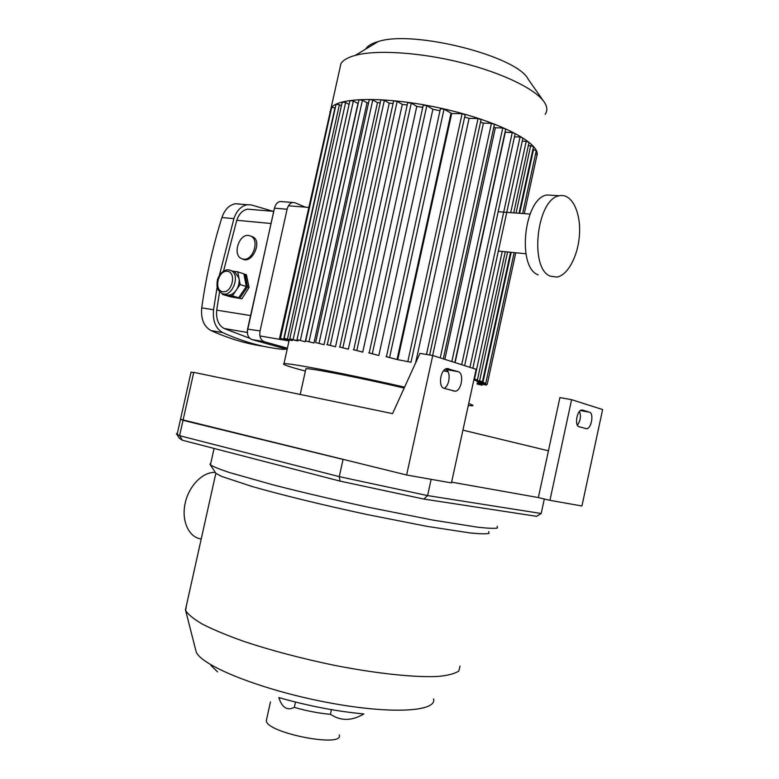 <?xml version="1.0" encoding="UTF-8"?>
<svg xmlns="http://www.w3.org/2000/svg" width="779" height="779" viewBox="0 0 779 779"><rect width="100%" height="100%" fill="white"/><g stroke="black" fill="none" stroke-linecap="round" stroke-linejoin="round"><path stroke-width="1.17" d="M176.609 434.039L179.326 438.256L182.344 440.223L340.034 481.11L423.893 499.076L536.575 516.321L541.191 513.507L427.593 495.59L339.274 476.641L179.598 435.685L176.385 433.699L177.427 433.095M182.344 440.223L179.598 435.685L183.036 420.319L343.052 459.444L339.274 476.641L340.034 481.11M423.893 499.076L427.593 495.59L431.138 479.328M544.317 498.988L541.191 513.507M549.935 500.332L538.357 497.567L451.616 482.143L538.357 497.567L559.906 397.592L571.601 399.676L602.625 409.55L581.932 505.99L549.935 500.332L571.601 399.676M180.709 418.381L180.504 419.297L183.036 420.319L193.757 372.362L190.972 372.479M295.494 702.054L294.316 707.4L291.103 708.588C285.659 709.737 281.56 706.056 278.814 697.565C308.396 705.969 336.742 711.422 363.851 713.924C353.89 719.893 344.435 720.955 335.467 717.108L330.403 714.324L331.426 709.64M294.316 707.4C306.78 710.964 318.806 713.272 330.403 714.324M210.885 665.402L217.575 671.878M215.247 472.473L215.082 472.464C202.715 471.714 188.664 486.018 185.071 503.643C181.312 521.258 188.995 537.529 201.225 538.971M195.636 649.705L196.133 651.643C200.398 665.149 258.531 688.987 323.723 701.752C388.925 714.635 437.155 712.006 433.582 698.909M186.493 605.156L185.645 610.561C188.187 614.621 193.99 619.256 203.046 624.485C213.972 629.968 227.711 635.654 244.285 641.545C271.55 650.582 301.58 658.498 334.357 665.315C376.909 673.66 415.129 677.613 438.002 676.435C448.178 675.461 455.121 673.631 458.841 670.953L460.038 666.035M210.155 464.566L215.841 473.281L221.587 476.407L252.055 486.486C281.209 494.84 324.23 505.367 367.376 514.607L427.116 526.37L470.068 532.953C479.669 533.897 485.93 534.063 488.871 533.449L488.803 531.57M210.797 463.232L209.911 464.206L210.437 464.849C213.203 466.66 219.474 469.192 229.24 472.464L273.604 484.996C302.924 492.503 335.038 500.021 369.937 507.567L432.773 520.07L477.809 527.227C487.829 528.318 494.353 528.6 497.372 528.065L497.236 526.263M266.739 718.803L266.311 720.76C266.7 733.078 344.376 748.113 339.255 734.957M444.186 388.351C437.779 387.105 440.408 368.905 447.058 368.564L458.14 371.661C464.391 373.073 461.655 390.931 455.17 391.214L444.186 388.351C449.941 385.566 451.031 370.687 445.559 369.48L445.121 369.343M582.595 410.075L589.499 412.208C594.095 413.191 591.427 428.723 586.675 428.742L579.021 426.707C574.318 425.84 576.937 410.036 581.806 409.997L582.137 409.997M577.395 425.227C580.511 420.689 581.212 416.093 579.488 411.419M177.125 434.439L180.504 419.297L406.628 474.995L451.45 482.912L476.154 369.304L432.734 355.497L419.949 353.374L392.548 413.62L193.757 372.362M548.435 450.798L462.93 430.144M406.628 474.995L432.734 355.497M289.291 339.858L288.6 340.851L279.359 339.293L331.075 108.057C338.183 96.528 391.009 96.333 446.903 109.605C502.854 122.741 542.418 144.602 536.721 156.316M339.625 69.526L340.949 63.557C343.179 60.1 347.97 57.364 355.321 55.358C376.51 49.564 420.222 52.3 461.801 62.758C503.4 73.207 536.614 89.712 544.579 102.594C547.355 107.064 547.549 110.978 545.164 114.328M365.682 49.096C367.513 45.922 371.651 43.42 378.107 41.599C412.928 29.612 517.499 56.156 528.22 79.292L543.391 100.9M358.992 99.8L362.439 100.199L367.045 102.799L368.603 102.731M369.304 99.576L372.781 99.975L377.494 102.662L380.23 102.731M380.843 99.965L384.359 100.364L389.247 103.179L393.074 103.471M393.619 100.997L397.173 101.387L402.315 104.396L407.203 104.99M407.699 102.721L411.283 103.11L416.794 106.372L422.754 107.356M423.211 105.243L426.824 105.632L432.89 109.264L439.979 110.764M440.417 108.758L444.049 109.138L451.703 113.53L462.103 113.695L465.141 114.834L411 362.196M464.654 117.054L469.094 118.379L478.053 118.544L481.062 119.674L429.638 354.981M480.526 122.118L483.408 123.14L491.452 123.306L494.431 124.416L443.28 358.846M493.828 127.162L495.347 127.795L502.767 127.97L505.717 129.061L454.839 362.527M505.026 132.226L512.261 132.537L515.172 133.608L464.654 365.653M514.471 136.822L520.051 136.987L522.933 138.039L472.853 368.263M522.251 141.184L526.214 141.311L529.058 142.353L513.731 212.862M528.396 145.43L533.547 146.53L519.048 213.251M532.885 149.549L536.293 150.571L522.621 213.514M535.631 153.638L537.13 154.456L524.277 213.641M329.819 111.825L330.744 111.689M331.698 107.356L335.262 107.921M336.061 104.298L339.381 104.707L341.416 105.817M342.244 102.107L345.613 102.516L349.099 104.444M349.937 100.627L353.345 101.036L358.155 103.558M308.611 207.409L288.444 205.792M279.359 339.293L259.923 335.944M288.6 340.851L288.843 341.728M305.387 371.067C288.785 366.685 281.647 364.241 283.965 363.725C287.655 362.537 348.797 374.28 404.583 387.163M468.715 403.541C472.775 404.924 473.953 405.684 472.269 405.81L468.267 405.596M484.519 383.005L484.382 383.628L486.359 384.222L477.936 382.723L478.14 381.876M511.19 252.328L482.912 382.47L485.775 383.18L477.293 381.72L476.845 380.736M507.587 251.977L479.562 380.95L482.454 381.681L473.827 380.045M455.102 362.615L505.279 132.352M448.1 371.826L443.524 370.843M444.838 359.343L495.347 127.795M432.657 355.477L483.408 123.14M415.577 362.975L469.094 118.379M397.748 359.684L410.991 362.225L397.748 359.684L451.703 113.53M451.002 113.354L397.047 359.518L386.423 356.733L440.447 108.632M432.89 109.264L378.818 355.487L369.188 353.004L423.24 105.116M416.794 106.372L362.741 352.098L353.744 349.81L407.729 102.594M402.315 104.396L348.388 349.216L339.829 347.064L393.648 100.871M389.247 103.179L335.515 346.762L327.287 344.707L380.863 99.848M377.494 102.662L324.045 344.698L315.602 342.526L324.045 344.698M367.045 102.799L313.937 343.023L305.641 340.9L313.937 343.023M357.921 103.588L305.232 341.738L297.013 339.634L305.232 341.738M298.201 340.043L298.016 340.871L296.283 340.705L289.798 338.768L298.016 340.871M292.69 339.663L292.505 340.462L291.317 340.452L284.169 338.329L292.505 340.462M477.128 383.443L486.369 385.05L477.176 383.21M484.382 383.628L478.004 382.489M482.912 382.47L476.709 381.369M479.562 380.95L473.846 379.948M473.983 379.295L477.43 379.86L474.041 379.042M397.047 359.518L386.043 356.558M378.818 355.487L368.788 352.829M362.741 352.098L353.335 349.635M348.388 349.216L339.401 346.879M335.515 346.762L326.849 344.513M288.639 340.822L280.45 338.417L289.116 340.647M477.089 383.638L482.065 385.186L477.011 383.989M443.592 370.755L447.925 371.515M305.777 369.275L305.904 368.73C308.951 367.776 360.92 377.903 404.174 388.049M232.999 271.219L234.82 271.832L238.958 278.161C239.611 282.387 238.715 286.39 236.271 290.187C233.671 293.78 230.72 295.416 227.419 295.085L222.453 294.355L222.307 293.547M232.979 271.209L237.77 271.832L240.136 284.52L232.424 295.825L227.419 295.085M222.453 294.355L228.666 296.302L238.617 297.773L246.31 286.545L243.934 273.916L237.77 271.832M246.31 286.545L240.136 284.52M238.617 297.773L232.424 295.825M245.093 280.089L245.512 282.31M244.217 289.593L241.461 293.615M229.893 296.682L241.899 298.805L229.854 296.478M243.983 274.169L245.151 274.325L247.537 286.945L249.076 287.441L241.899 298.805M247.537 286.945L239.844 298.162M245.151 274.325L246.417 274.753L249.076 287.441M287.149 349.362L251.802 339.508C248.199 337.93 246.807 334.376 247.634 328.826L274.481 208.197C275.484 204.341 277.363 202.112 280.119 201.508L282.008 201.654M305.29 207.136L295.046 202.783L292.738 202.482C289.992 203.095 288.123 205.344 287.11 209.239L274.481 208.197L274.227 208.967L247.323 331.387M287.11 209.239L260.059 330.929L247.488 329.098M251.802 339.508L264.188 341.689C260.595 340.102 259.222 336.518 260.059 330.929M264.188 341.689L287.402 348.194M243.379 259.173L241.227 258.492C232.405 254.499 239.056 233.866 248.667 235.462L251.004 236.193C259.797 240.283 252.912 260.984 243.379 259.173M251.189 236.3L253.009 236.952C262.562 241.578 252.065 264.315 242.727 259.056M263.945 346.363C246.592 343.88 228.948 338.622 211.031 330.588C203.864 326.567 200.768 318.991 201.722 307.871C206.036 276.876 212.764 246.768 221.927 217.536C224.732 209.502 229.221 204.916 235.385 203.767L239.319 203.952M219.396 275.269L233.895 218.646C236.709 210.544 241.198 205.909 247.352 204.741L251.276 204.926L273.225 211.333M286.312 349.138L282.991 349.372C263.321 347.424 243.252 341.845 222.784 332.643C215.647 328.602 212.56 320.967 213.543 309.75L217.166 286.964M251.49 209.493L247.586 209.162C242.639 210.087 239.046 213.797 236.787 220.291L223.534 271.121M219.59 291.716L216.718 310.169C215.929 319.117 218.383 325.213 224.079 328.475L249.699 338.271M553.119 195.354L547.131 194.984C524.121 197.574 516.496 267.499 538.172 274.86M550.402 276.194L556.907 277.081C568.368 275.182 578.846 254.256 579.566 232.59C580.462 210.905 571.231 193.143 559.526 195.753C536.682 198.372 528.912 268.813 550.402 276.194M447.652 368.535L448.48 368.681M445.559 369.48L458.14 371.661M580.443 410.543L589.499 412.208M483.71 383.755L483.584 384.359M533.508 149.568L519.661 213.3M530.723 145.507L516.049 213.037M526.214 141.311L510.703 212.638M502.26 251.461L474.499 379.12M444.049 109.138L389.617 357.279M426.824 105.632L372.343 353.549M411.283 103.11L356.86 350.346M397.173 101.387L342.906 347.59M384.359 100.364L330.315 345.224M372.781 99.975L319.039 343.227M334.98 107.765L283.692 339.079M339.381 104.707L287.451 339.001M345.613 102.516L293.118 339.449M353.345 101.036L300.373 340.326M362.439 100.199L309.049 341.591M481.958 384.31L481.802 385.06M462.103 113.695L407.865 361.427M478.053 118.544L426.483 354.455M491.452 123.306L440.252 357.882M502.767 127.97L451.839 361.573M512.261 132.537L461.694 364.708M520.051 136.987L469.932 367.328M330.462 111.689L279.953 339.362M227.38 271.277C236.816 272.377 232.161 293.225 222.804 291.736C213.485 290.47 218.071 269.972 227.38 271.277M234.82 271.832L228.627 269.875C227.984 269.592 221.45 269.378 217.565 279.252C215.841 289.515 218.432 290.625 221.791 293.313C231.48 298.941 241.227 275.191 231.09 270.566L228.86 269.904M233.895 218.646L221.927 217.536M213.543 309.75L201.722 307.871M222.784 332.643L211.031 330.588M236.787 220.291L270.995 223.485M250.507 315.553L216.718 310.169M224.079 328.475L247.352 332.467M185.421 609.976L215.841 473.281M196.133 651.643L185.645 610.561M210.437 464.849L214.089 448.451M266.311 720.76L270.469 701.879M452.521 390.717L455.17 391.214M585.175 428.45L586.675 428.742M180.504 419.297L191.079 372.021M331.075 108.057L340.949 63.557M378.107 41.599L355.321 55.358M283.965 363.725L289.077 340.657M486.378 385.03L486.544 384.261M487.216 384.31L515.776 252.776M485.784 383.161L514.14 252.61M482.464 381.652L510.576 252.269M477.439 379.831L505.279 251.753M331.718 107.268L280.45 338.417M336.08 104.201L284.169 338.329M342.263 102.01L289.798 338.768M349.966 100.52L297.013 339.634M359.012 99.683L305.641 340.9M482.24 384.359L482.065 385.157M369.324 99.459L315.602 342.526M300.217 394.456L305.904 368.73M225.54 294.491L223.709 293.917M292.738 202.482L280.119 201.508M253.009 236.952L251.004 236.193M247.352 204.741L235.385 203.767M273.692 211.372L247.586 209.162M498.346 251.081L525.922 253.759M498.171 211.722L529.993 214.059M547.131 194.984L559.526 195.753"/></g></svg>
